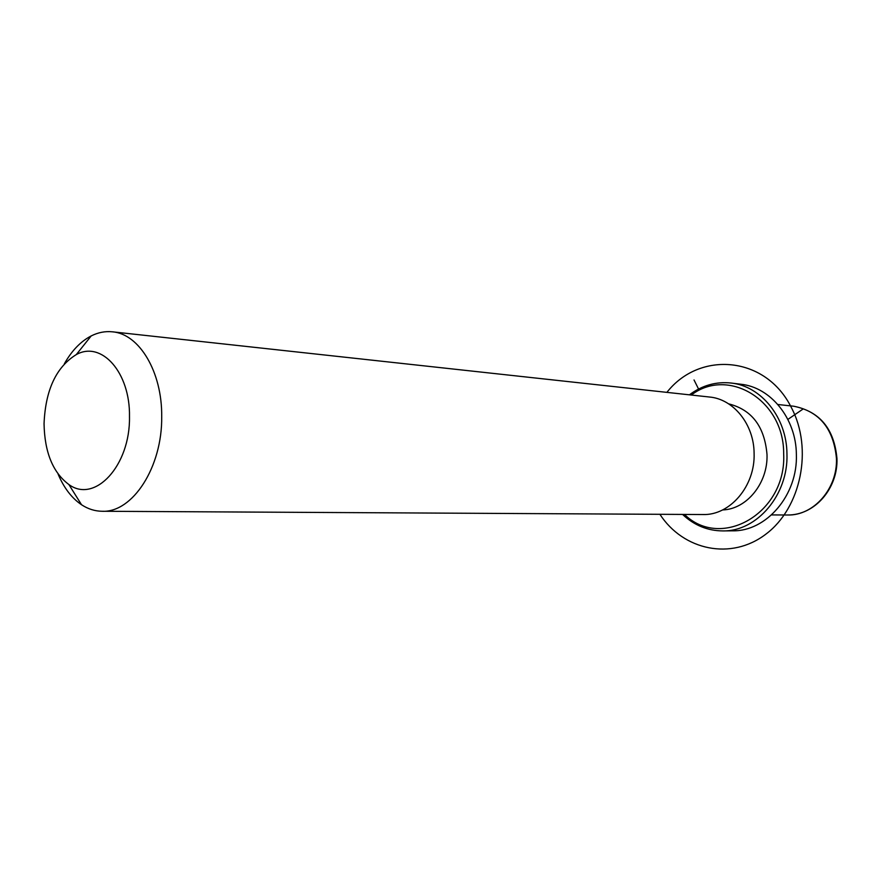 <?xml version="1.0" encoding="UTF-8"?>
<svg xmlns="http://www.w3.org/2000/svg" width="881" height="881" viewBox="0 0 881 881"><rect width="100%" height="100%" fill="white"/><g stroke="black" fill="none" stroke-linecap="round" stroke-linejoin="round"><path stroke-width="1.32" d="M728.664 403.861C751.845 409.709 764.631 426.602 767.01 454.563C768.045 483.151 746.614 509.317 722.596 509.934M64.335 363.842C71.713 350.726 80.667 341.421 91.183 335.936C98.121 332.445 105.18 331.069 112.383 331.818L709.601 397.034C733.521 399.104 753.982 424.356 754.103 453.319C755.314 486.048 730.019 515.539 702.884 514.537L102.119 511.266C94.884 511.178 88.023 509.009 81.537 504.747C71.702 498.095 63.873 487.832 58.036 473.967M112.383 331.818C139.242 333.822 162.225 371.848 161.708 416.614C162.368 467.194 132.546 512.852 102.119 511.266M129.485 416.691C130.388 465.741 94.785 503.734 68.861 484.517C52.893 472.568 44.612 452.305 44.05 423.739C45.449 390.052 56.186 367.003 76.295 354.591C101.491 340.407 130.333 372.443 129.485 416.691M689.405 394.831C702.135 385.349 716.077 381.429 731.219 383.048L740.888 384.248C770.699 387.255 796.171 418.53 796.369 454.409C797.922 495.012 766.426 531.573 732.507 530.825L722.772 530.913C707.542 530.791 694.14 525.296 682.566 514.427M691.31 395.04C728.069 366.727 784.156 400.007 783.672 453.825C786.678 513.16 721.021 550.482 684.482 514.438M731.219 383.048C761.173 386.065 786.766 417.616 786.953 453.814C788.506 494.781 756.834 531.672 722.772 530.913M787.867 419.422L803.142 408.96M698.567 389.05L694.03 379.964M659.902 514.306C683.337 550.361 731.274 560.779 766.052 534.018C801.093 507.742 813.174 448.759 791.424 407.694C765.897 355.847 699.635 350.462 666.884 392.375M777.868 404.5L793.682 406.218C819.341 411.24 833.602 428.64 836.454 458.428C837.677 488.669 813.526 515.914 787.46 515L771.558 514.911M68.861 484.517L81.537 504.747M76.295 354.591L91.183 335.936M793.682 406.218C819.815 411.471 834.241 428.893 836.95 458.483C838.15 487.457 815.553 515.341 787.46 515"/></g></svg>
